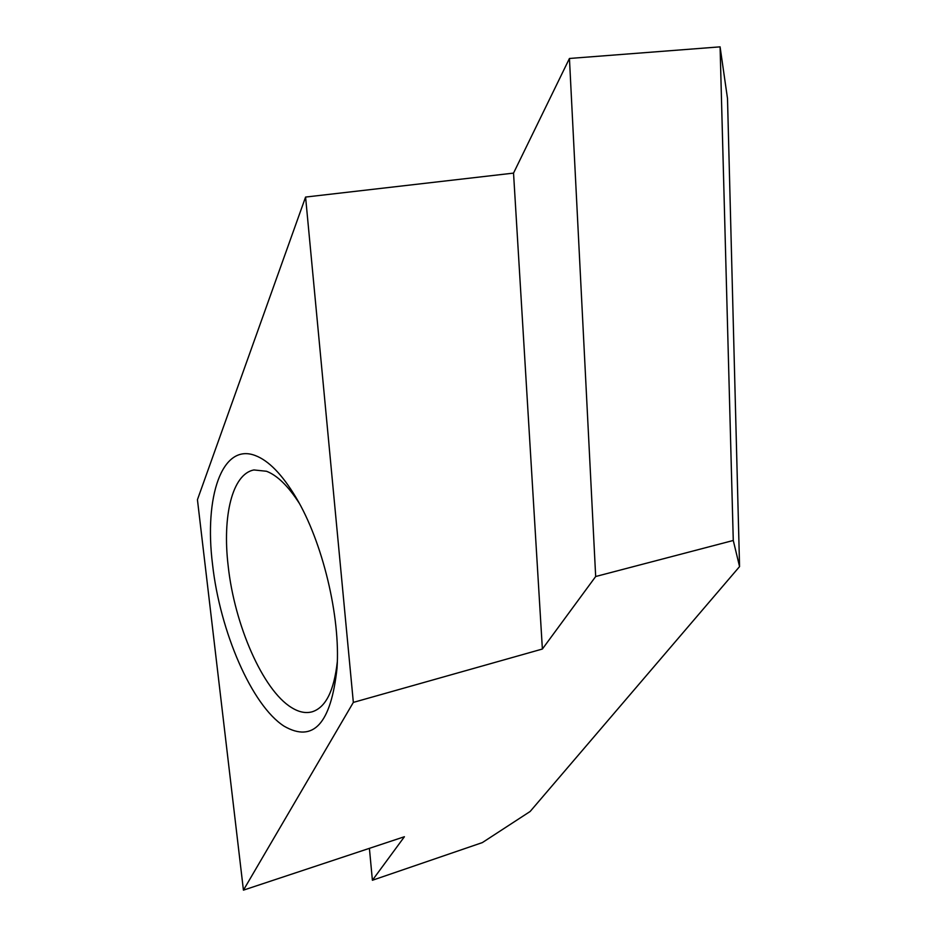<?xml version="1.0" encoding="UTF-8"?>
<svg xmlns="http://www.w3.org/2000/svg" width="937" height="937" viewBox="0 0 937 937"><rect width="100%" height="100%" fill="white"/><g stroke="black" fill="none" stroke-linecap="round" stroke-linejoin="round"><path stroke-width="1.41" d="M299.208 503.157C288.174 486.034 277.27 475.399 266.506 471.264L253.95 469.952C232.247 473.946 222.233 516.135 228.171 565.901C234.484 624.827 262.793 690.042 291.442 707.517C298.751 712.12 305.638 713.549 312.08 711.827C325.654 707.611 334.064 690.897 337.32 661.686M284.157 726.222C251.678 705.467 219.937 631.351 212.547 564.437C204.067 497.16 221.835 442.826 255.133 455.487C268.614 460.512 282.248 474.52 296.01 497.512C322.562 541.691 340.599 616.757 337.027 668.175C330.995 723.633 313.368 742.982 284.157 726.222M482.344 842.597L372.399 880.265L404.409 836.729L243.433 890.15L353.343 702.399L542.382 649.025L595.674 576.513L733.273 540.473L739.562 566.592L530.143 811.477L482.344 842.597M369.401 848.348L372.399 880.265M739.562 566.592L727.499 98.467L720.084 46.85L569.438 58.469L513.535 173.111L305.579 197.063L197.438 499.702L243.433 890.15M595.674 576.513L569.438 58.469M542.382 649.025L513.535 173.111M353.343 702.399L305.579 197.063M733.273 540.473L720.084 46.85"/></g></svg>
